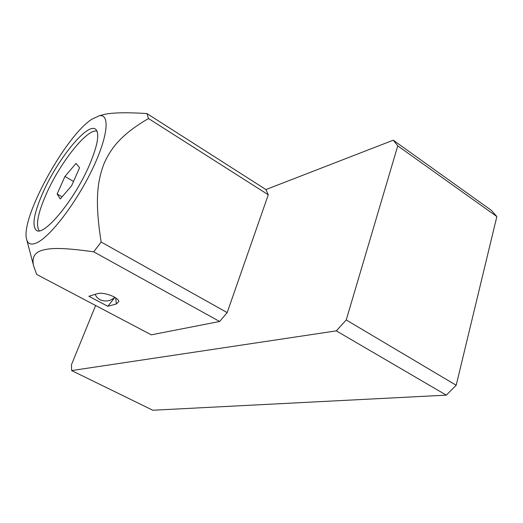<?xml version="1.0" encoding="UTF-8"?>
<svg xmlns="http://www.w3.org/2000/svg" width="523" height="523" viewBox="0 0 523 523"><rect width="100%" height="100%" fill="white"/><g stroke="black" fill="none" stroke-linecap="round" stroke-linejoin="round"><path stroke-width="0.78" d="M336.302 330.869L446.302 395.14L152.821 410.241L71.638 370.578L336.302 330.869L346.233 319.971L456.193 385.255L496.85 216.574L491.417 210.396L393.27 140.197L397.755 145.845L496.85 216.574M446.302 395.14L456.193 385.255M26.706 239.619C28.007 244.176 31.36 245.235 36.76 242.796C50.09 236.854 75.704 203.65 91.8 170.354C108.026 137.013 110.34 113.471 99.265 115.766L91.865 119.211C65.074 136.346 19.822 219.346 26.706 239.619L33.792 266.442L36.721 274.464L151.31 334.838L219.653 321.482L93.695 251.825L101.122 242.018C94.996 202.388 96.873 183.279 103.731 164.34C111.576 146.231 123.186 133.398 148.486 118.518L268.279 194.798L227.178 312.604L219.653 321.482M393.27 140.197L265.932 189.561L268.279 194.798M346.233 319.971L397.755 145.845M71.638 370.578L71.448 364.793L95.631 305.497M265.932 189.561L146.93 113.55C125.598 112.229 111.039 112.615 103.253 114.7L99.37 115.733M146.93 113.55L148.486 118.518M227.178 312.604L101.122 242.018M33.792 266.442C31.772 258.957 33.753 253.858 39.735 251.151C48.704 247.706 61.204 247.281 93.695 251.825M107.836 306.301L88.884 296.26L97.154 293.736C101.161 292.547 106.77 293.573 113.975 296.809C117.394 298.875 119.002 300.47 118.78 301.601L116.361 303.974L107.836 306.301L114.877 297.326M89.505 164.863C97.84 144.963 99.841 133.058 95.506 129.142C87.334 122.48 57.752 159.057 43.148 192.163C34.015 212.835 31.726 225.524 36.277 230.231C43.402 237.377 74.58 200.008 89.505 164.863M97.056 131.24C87.674 127.769 60.178 162.47 46.436 193.673C37.878 213.083 35.492 225.446 39.277 230.767M79.568 167.759L76.038 163.398L64.95 176.46L57.125 193.981L60.25 198.956L71.599 185.796L79.568 167.759M57.125 193.981L62.093 196.818M64.95 176.46L73.521 181.448M95.075 294.371L96.84 297.352L99.73 299.601C105.319 302.026 110.353 301.261 114.831 297.293M115.675 297.829L116.361 303.974M99.265 115.766L103.253 114.7M36.702 230.46L36.277 230.231"/></g></svg>
